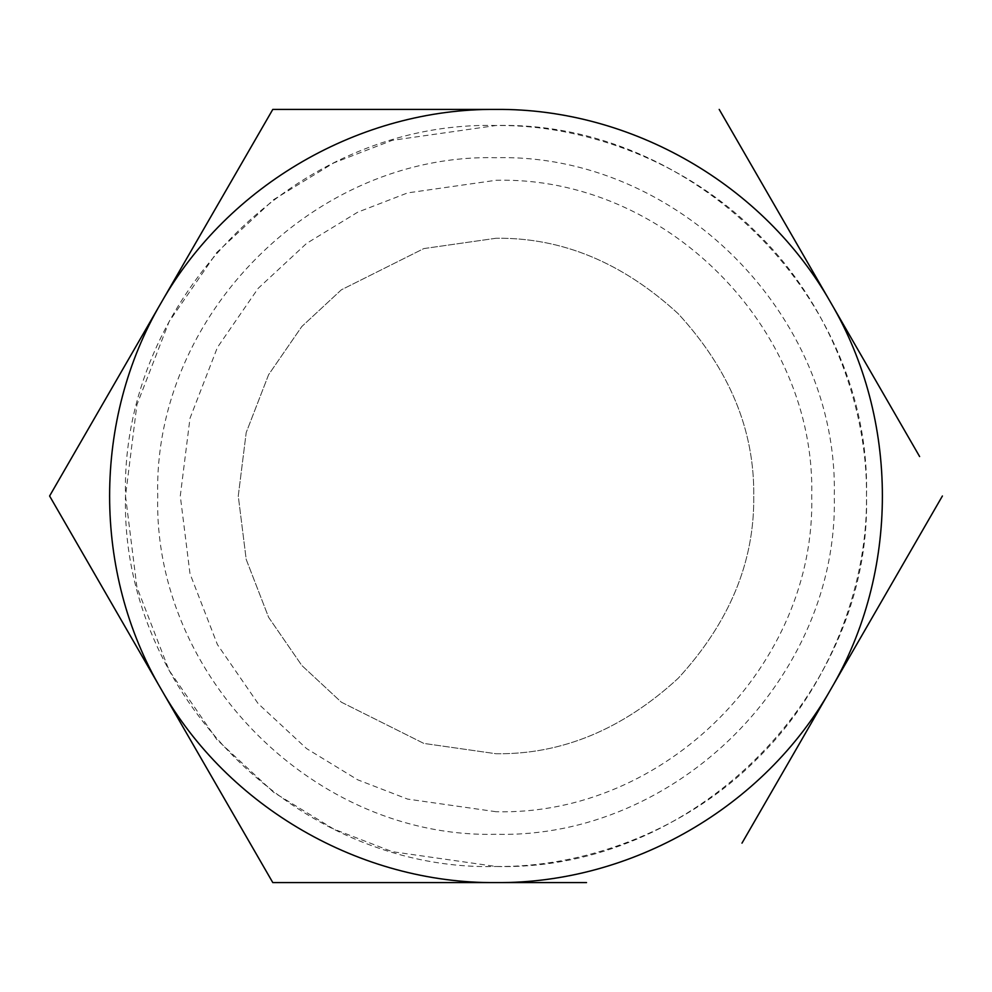 <?xml version="1.0" encoding="UTF-8"?>
<svg xmlns="http://www.w3.org/2000/svg" width="992" height="992" viewBox="0 0 992 992"><rect width="100%" height="100%" fill="white"/><g stroke="black" fill="none" stroke-linecap="round" stroke-linejoin="round"><path stroke-width="0.74" stroke-dasharray="4.96 3.72" d="M496 811.716L407.6 799.093L357.653 779.786L306.565 748.576L258.131 703.601L217.422 644.577L189.993 573.711L180.284 496L189.993 418.289L217.422 347.423L258.131 288.399L306.565 243.424L357.653 212.214L407.6 192.907L496 180.284C664.702 175.931 816.069 327.298 811.716 496C816.069 664.702 664.702 816.069 496 811.716M496 238.266L423.832 248.583L341.36 289.813L301.816 326.529L268.596 374.716L246.202 432.562L238.266 496L246.202 559.438L268.596 617.284L301.816 665.471L341.36 702.187L423.832 743.417L496 753.734C561.782 754.614 622.53 729.455 678.243 678.243C729.455 622.53 754.614 561.782 753.734 496C754.614 430.218 729.455 369.47 678.243 313.757C622.53 262.545 561.782 237.386 496 238.266L423.832 248.583L341.36 289.813L301.816 326.529L268.596 374.716L246.202 432.562L238.266 496L246.202 559.438L268.596 617.284L301.816 665.471L341.36 702.187L423.832 743.417L496 753.734C561.782 754.614 622.53 729.455 678.243 678.243C729.455 622.53 754.614 561.782 753.734 496C754.614 430.218 729.455 369.47 678.243 313.757C622.53 262.545 561.782 237.386 496 238.266M496 834.272C315.245 838.934 153.066 676.755 157.728 496C153.066 315.245 315.245 153.066 496 157.728C676.755 153.066 838.934 315.245 834.272 496C838.934 676.755 676.755 838.934 496 834.272M496 866.487C582.874 867.678 685.559 831.668 757.975 757.975C831.668 685.559 867.678 582.874 866.487 496C867.678 409.126 831.668 306.441 757.975 234.025C685.559 160.332 582.874 124.322 496 125.513L392.262 140.331L333.647 162.973L273.705 199.615L216.864 252.39L169.099 321.656L136.908 404.798L125.513 496L136.908 587.202L169.099 670.344L216.864 739.61L273.705 792.385L333.647 829.027L392.262 851.669L496 866.487C693.966 871.596 871.596 693.966 866.487 496C871.596 298.034 693.966 120.404 496 125.513C298.034 120.404 120.404 298.034 125.513 496C120.404 693.966 298.034 871.596 496 866.487M116.089 611.171L161.2 689.291C92.417 572.483 92.417 419.517 161.2 302.709C227.974 184.735 360.456 108.252 496 109.405C631.544 108.252 764.026 184.735 830.8 302.709C899.583 419.517 899.583 572.483 830.8 689.291C764.026 807.265 631.544 883.748 496 882.595C360.456 883.748 227.974 807.265 161.2 689.291L272.8 882.595M250.021 148.85L72.379 456.556M496 109.405L406.15 109.405M496 882.595L586.52 882.595M741.979 843.15L942.4 496M919.621 456.556L719.2 109.405"/><path stroke-width="1.49" d="M406.15 109.405L272.8 109.405L250.021 148.85M72.379 456.556L49.6 496L116.089 611.171M272.8 882.595L496 882.595L272.8 882.595L49.6 496L272.8 109.405L496 109.405C360.456 108.252 227.974 184.735 161.2 302.709C92.417 419.517 92.417 572.483 161.2 689.291C227.974 807.265 360.456 883.748 496 882.595C631.544 883.748 764.026 807.265 830.8 689.291L741.979 843.15M586.52 882.595L496 882.595M719.2 109.405L919.621 456.556M942.4 496L830.8 689.291C899.583 572.483 899.583 419.517 830.8 302.709C764.026 184.735 631.544 108.252 496 109.405"/></g></svg>
